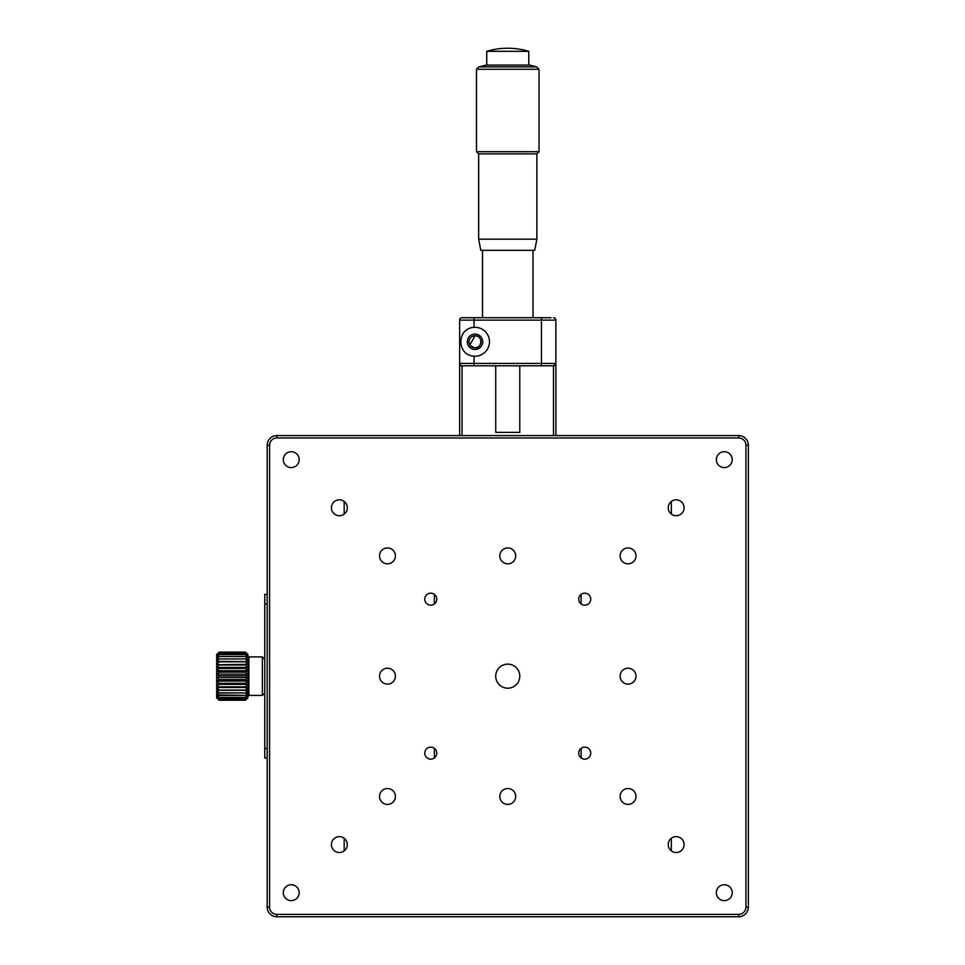 <?xml version="1.0" encoding="UTF-8"?>
<svg xmlns="http://www.w3.org/2000/svg" width="965" height="965" viewBox="0 0 965 965"><rect width="100%" height="100%" fill="white"/><g stroke="black" fill="none" stroke-linecap="round" stroke-linejoin="round"><path stroke-width="1.45" d="M581.135 594.368L581.135 603.994M581.135 748.345L581.135 757.971M434.383 757.971L434.383 748.345M434.383 603.994L434.383 594.368M344.167 850.889L344.167 838.259M344.167 514.08L344.167 501.45M276.798 914.35L276.798 916.75A9.626 9.626 0 0 1 267.184 907.124L267.184 445.215A9.626 9.626 0 0 1 276.798 435.589L738.72 435.589A9.626 9.626 0 0 1 748.345 445.215L748.345 907.124A9.626 9.626 0 0 1 738.72 916.75L276.798 916.75A9.626 9.626 0 0 1 267.184 907.124L269.585 907.124A7.213 7.213 0 0 0 276.798 914.35L738.72 914.35A7.213 7.213 0 0 0 745.933 907.124L748.345 907.124A9.626 9.626 0 0 1 738.72 916.75L738.72 914.35M671.351 850.889L671.351 838.259M671.351 514.08L671.351 501.45M283.3 459.642A7.937 7.937 0 0 0 291.237 467.591A7.937 7.937 0 0 0 299.174 459.642A7.937 7.937 0 0 0 291.237 451.704A7.937 7.937 0 0 0 283.3 459.642M716.344 459.642A7.937 7.937 0 0 0 724.281 467.591A7.937 7.937 0 0 0 732.218 459.642A7.937 7.937 0 0 0 724.281 451.704A7.937 7.937 0 0 0 716.344 459.642M716.344 892.697A7.937 7.937 0 0 0 724.281 900.635A7.937 7.937 0 0 0 732.218 892.697A7.937 7.937 0 0 0 724.281 884.748A7.937 7.937 0 0 0 716.344 892.697M668.226 507.759A7.937 7.937 0 0 0 676.163 515.708A7.937 7.937 0 0 0 684.101 507.759A7.937 7.937 0 0 0 676.163 499.822A7.937 7.937 0 0 0 668.226 507.759M578.735 753.158A6.019 6.019 0 0 0 584.742 759.166A6.019 6.019 0 0 0 590.761 753.158A6.019 6.019 0 0 0 584.742 747.139A6.019 6.019 0 0 0 578.735 753.158M578.735 599.181A6.019 6.019 0 0 0 584.742 605.2A6.019 6.019 0 0 0 590.761 599.181A6.019 6.019 0 0 0 584.742 593.173A6.019 6.019 0 0 0 578.735 599.181M620.109 796.463A7.937 7.937 0 0 0 628.046 804.4A7.937 7.937 0 0 0 635.995 796.463A7.937 7.937 0 0 0 628.046 788.526A7.937 7.937 0 0 0 620.109 796.463M620.109 555.876A7.937 7.937 0 0 0 628.046 563.813A7.937 7.937 0 0 0 635.995 555.876A7.937 7.937 0 0 0 628.046 547.939A7.937 7.937 0 0 0 620.109 555.876M620.109 676.175A7.937 7.937 0 0 0 628.046 684.113A7.937 7.937 0 0 0 635.995 676.175A7.937 7.937 0 0 0 628.046 668.226A7.937 7.937 0 0 0 620.109 676.175M668.226 844.58A7.937 7.937 0 0 0 676.163 852.517A7.937 7.937 0 0 0 684.101 844.58A7.937 7.937 0 0 0 676.163 836.631A7.937 7.937 0 0 0 668.226 844.58M495.733 676.175A12.026 12.026 0 0 0 507.759 688.202A12.026 12.026 0 0 0 519.785 676.175A12.026 12.026 0 0 0 507.759 664.137A12.026 12.026 0 0 0 495.733 676.175M499.822 796.463A7.937 7.937 0 0 0 507.759 804.4A7.937 7.937 0 0 0 515.696 796.463A7.937 7.937 0 0 0 507.759 788.526A7.937 7.937 0 0 0 499.822 796.463M499.822 555.876A7.937 7.937 0 0 0 507.759 563.813A7.937 7.937 0 0 0 515.696 555.876A7.937 7.937 0 0 0 507.759 547.939A7.937 7.937 0 0 0 499.822 555.876M331.417 844.58A7.937 7.937 0 0 0 339.354 852.517A7.937 7.937 0 0 0 347.291 844.58A7.937 7.937 0 0 0 339.354 836.631A7.937 7.937 0 0 0 331.417 844.58M424.757 599.181A6.019 6.019 0 0 0 430.776 605.2A6.019 6.019 0 0 0 436.795 599.181A6.019 6.019 0 0 0 430.776 593.173A6.019 6.019 0 0 0 424.757 599.181M424.757 753.158A6.019 6.019 0 0 0 430.776 759.166A6.019 6.019 0 0 0 436.795 753.158A6.019 6.019 0 0 0 430.776 747.139A6.019 6.019 0 0 0 424.757 753.158M379.534 555.876A7.937 7.937 0 0 0 387.472 563.813A7.937 7.937 0 0 0 395.409 555.876A7.937 7.937 0 0 0 387.472 547.939A7.937 7.937 0 0 0 379.534 555.876M379.534 796.463A7.937 7.937 0 0 0 387.472 804.4A7.937 7.937 0 0 0 395.409 796.463A7.937 7.937 0 0 0 387.472 788.526A7.937 7.937 0 0 0 379.534 796.463M379.534 676.175A7.937 7.937 0 0 0 387.472 684.113A7.937 7.937 0 0 0 395.409 676.175A7.937 7.937 0 0 0 387.472 668.226A7.937 7.937 0 0 0 379.534 676.175M331.417 507.759A7.937 7.937 0 0 0 339.354 515.708A7.937 7.937 0 0 0 347.291 507.759A7.937 7.937 0 0 0 339.354 499.822A7.937 7.937 0 0 0 331.417 507.759M283.3 892.697A7.937 7.937 0 0 0 291.237 900.635A7.937 7.937 0 0 0 299.174 892.697A7.937 7.937 0 0 0 291.237 884.748A7.937 7.937 0 0 0 283.3 892.697M267.184 809.816L267.184 807.5M527.011 435.589L315.302 435.589M514.984 435.589L500.546 435.589L514.984 435.589M267.184 807.753L267.184 809.382M267.184 757.971L264.772 757.971L264.772 594.368L267.184 594.368M475.045 349.463A7.696 7.696 0 0 0 482.741 341.767A7.696 7.696 0 0 0 475.045 334.059A7.696 7.696 0 0 0 467.337 341.767A7.696 7.696 0 0 0 475.045 349.463M475.045 356.194A14.439 14.439 0 0 0 489.472 341.767A14.439 14.439 0 0 0 474.08 327.364C456.445 328.184 456.481 355.385 474.08 356.169A14.439 14.439 0 0 0 475.045 356.194M459.642 435.589L459.642 320.115A2.4 2.4 0 0 1 462.054 317.702L474.08 317.702L462.054 317.702A2.4 2.4 0 0 0 459.642 320.115A2.4 2.4 0 0 1 462.054 317.702M469.895 344.879L475.045 335.748A6.019 6.019 0 0 0 469.026 341.767A6.019 6.019 0 0 0 475.045 347.774A6.019 6.019 0 0 0 481.053 341.767A6.019 6.019 0 0 0 475.045 335.748C483.188 335.35 482.476 348.944 474.478 347.75L470.558 345.772M459.642 365.819L462.054 365.819A2.4 2.4 0 0 1 459.642 363.419L541.437 363.419L541.437 317.702L551.063 317.702M541.437 317.702L474.08 317.702L474.08 320.115L555.876 320.115A2.4 2.4 0 0 0 553.476 317.702A2.4 2.4 0 0 1 555.876 320.115L555.876 435.589M553.476 435.589L553.476 365.819L555.876 363.419A2.4 2.4 0 0 1 553.476 365.819L474.08 365.819L474.08 356.169M462.054 435.589L462.054 365.819L474.08 365.819M219.067 652.111L245.532 652.111L247.45 654.077L245.532 652.352L219.067 652.352L245.532 652.364L247.45 654.584L245.532 653.184L219.067 653.184L245.532 653.196L247.45 655.609L245.532 654.572L219.067 654.572L217.137 655.609L219.067 653.196L217.137 654.584L219.067 652.364L217.137 654.077L219.067 652.111L216.655 654.523L216.655 697.828L219.067 700.228L217.137 698.214L219.067 699.878L217.137 697.623L219.067 698.962L217.137 696.501L219.067 697.466L217.137 694.884L245.532 695.415L219.067 695.463M219.067 695.415L217.137 692.798L245.532 692.979L219.067 692.979M219.067 692.918L217.137 690.313L219.067 690.072L245.532 690.072L219.067 690.072M219.067 690.011L217.137 687.478L219.067 686.827L245.532 686.827L219.067 686.827M219.067 686.766L217.137 684.366L219.067 683.329L245.532 683.329L219.067 683.329M219.067 683.256L217.137 681.049L219.067 679.65L245.532 679.65L219.067 679.65M219.067 679.577L217.137 677.611L219.067 675.874L245.532 675.874L219.067 675.874M219.067 675.814L217.137 674.137L219.067 672.123L245.532 672.123L219.067 672.123M219.067 672.05L217.137 670.711L219.067 668.456L245.532 668.456L219.067 668.395L217.137 667.418L219.067 664.994L245.532 664.994L219.067 664.921L217.137 664.354L219.067 661.797L245.532 661.797L247.45 664.354L217.137 664.716M247.45 661.568L217.137 661.568L219.067 658.95L245.532 658.95L247.45 661.568L217.137 661.423M245.532 652.111L247.933 654.523L247.933 697.828L245.532 700.228L219.067 700.228L245.532 700.228L247.45 698.214L245.532 699.878L219.067 699.878L245.532 699.878L247.45 697.623L245.532 698.962L219.067 698.937L245.532 698.962L247.45 696.501L245.532 697.466L219.067 697.442L245.532 697.466L247.45 694.884L245.532 695.463M245.532 668.456L247.45 670.711L245.532 672.05M245.532 672.123L247.45 674.137L245.532 675.814M245.532 675.874L247.45 677.611L245.532 679.577M245.532 679.65L247.45 681.049L245.532 683.256M245.532 683.329L247.45 684.366L245.532 686.766M245.532 686.827L247.45 687.478L245.532 690.011M245.532 690.072L247.45 690.313L245.532 692.918M245.532 692.979L247.45 692.798L245.532 695.415M245.532 658.95L219.067 658.95M219.067 658.902L217.137 659.143L219.067 656.538L245.532 656.538L247.45 659.143L245.532 658.902M245.532 656.538L219.067 656.538M219.067 656.502L217.137 657.141L219.067 654.608L245.532 654.608L247.45 657.141L245.532 656.502M217.137 690.313L247.45 690.313M217.137 687.478L247.45 687.478M217.137 684.366L247.45 684.366M217.137 681.049L247.45 681.049M217.137 677.611L247.45 677.611M217.137 674.137L247.45 674.137M247.45 670.711L217.137 670.711M247.45 664.354L245.532 664.921M245.532 664.994L247.45 667.418L217.137 667.418M247.45 667.418L245.532 668.395M480.811 250.333L534.707 250.333L536.878 239.175L478.652 239.175L480.811 250.333M536.878 239.175L536.878 153.869L478.652 153.869L478.652 239.175M536.878 153.869L539.037 151.698L476.481 151.698L478.652 153.869M536.637 66.874L478.881 66.874L486.022 65.089L529.495 65.089L536.637 66.874L539.037 69.275L476.481 69.275L476.481 151.698M539.037 69.275L539.037 151.698M478.881 66.874L476.481 69.275M528.772 65.089L528.772 51.326L486.746 51.326L486.746 65.089M533.018 317.702L533.018 250.333M482.5 317.702L482.5 250.333M495.733 365.819L495.733 432.368L519.785 432.368L519.785 365.819M267.184 445.215L269.585 445.215L269.585 907.124M745.933 907.124L745.933 445.215A7.213 7.213 0 0 0 738.72 437.989L276.798 437.989L276.798 435.589M276.798 437.989A7.213 7.213 0 0 0 269.585 445.215M738.72 437.989L738.72 435.589M745.933 445.215L748.345 445.215M267.184 603.994L264.772 603.994M264.772 748.345L267.184 748.345M541.437 365.819L541.437 363.419L555.876 363.419A2.4 2.4 0 0 1 553.476 365.819M474.08 327.364L474.08 320.115L459.642 320.115M555.876 320.115A2.4 2.4 0 0 0 553.476 317.702M248.898 695.415L262.371 695.415L262.371 656.924L248.898 656.924L248.898 695.415L247.933 696.38M262.371 656.924L264.772 659.324M247.933 670.156L248.898 670.156M262.371 695.415L264.772 693.015M248.898 656.924L247.933 655.959M528.772 51.326A73.231 73.231 0 0 0 486.746 51.326"/></g></svg>
